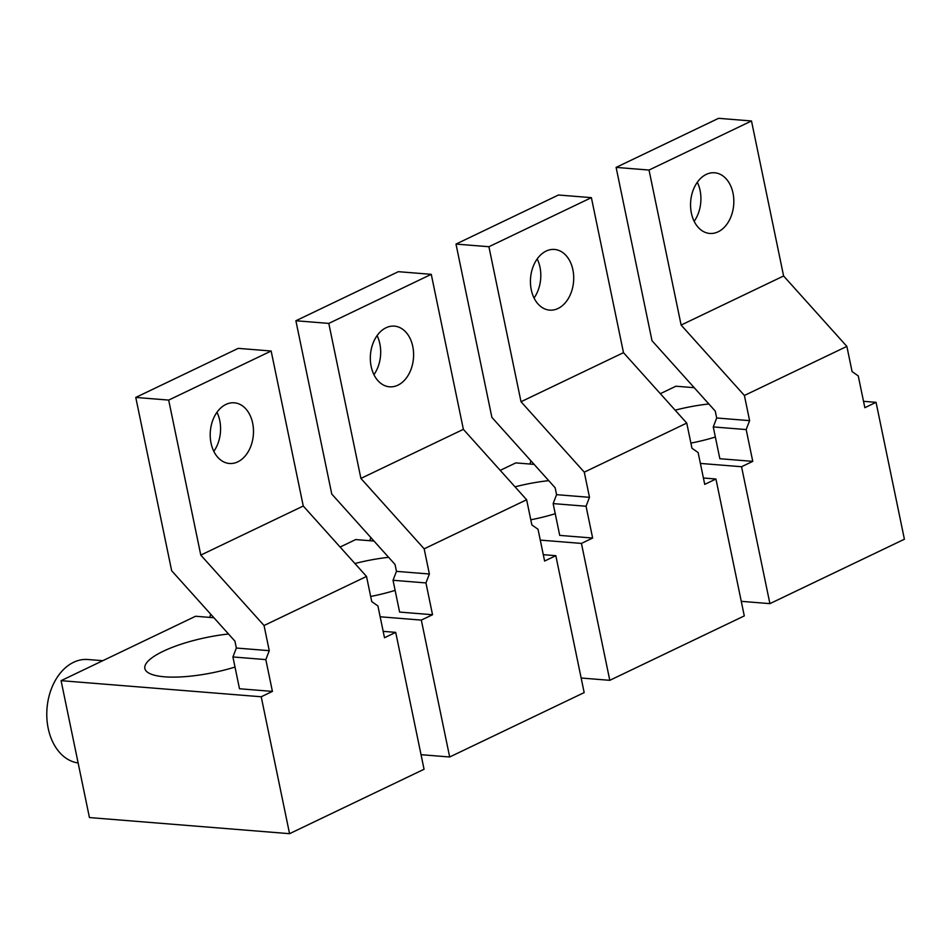 <?xml version="1.0" encoding="UTF-8"?>
<svg xmlns="http://www.w3.org/2000/svg" width="952" height="952" viewBox="0 0 952 952"><rect width="100%" height="100%" fill="white"/><g stroke="black" fill="none" stroke-linecap="round" stroke-linejoin="round"><path stroke-width="1.43" d="M534.108 464.374L515.805 462.898L500.228 470.359M455.996 244.081L488.911 246.723L521.018 401.732L584.278 472.156L589.49 497.325L556.575 494.671L555.159 487.793L491.887 417.381L455.996 244.081L558.467 195.005L591.382 197.647L623.489 352.668L686.749 423.081L691.961 448.249L698.137 452.569L704.73 484.378L715.94 478.999L744.286 615.908L609.792 680.323L581.148 678.014M531.264 289.753A30.44 21.575 94.6 0 0 549.637 310.126A30.44 21.575 94.6 0 0 572.89 269.821A30.44 21.575 94.6 0 0 554.516 249.448A30.44 21.575 94.6 0 0 531.264 289.753M534.048 298A30.44 21.575 94.6 0 0 539.974 267.167A30.44 21.575 94.6 0 0 537.19 258.932M586.063 506.25L553.148 503.596L559.728 535.393L592.644 538.047L586.063 506.25L589.49 497.325M556.575 494.671L553.148 503.596M609.792 680.323L581.434 543.413L592.644 538.047M686.749 423.081L584.278 472.156M623.489 352.668L521.018 401.732M591.382 197.647L488.911 246.723M715.94 478.999L703.409 477.999M581.434 543.413L540.272 540.105M555.242 513.711A66.485 17.886 168.3 0 1 530.788 519.792M515.032 486.841A66.485 17.886 168.3 0 1 548.721 480.641M370.84 537.547A51.979 36.854 94.6 0 0 369.84 540.712M694.222 387.69L675.92 386.214L660.343 393.676M616.111 167.397L649.026 170.051L681.12 325.06L744.393 395.473L749.605 420.641L716.689 417.999L715.273 411.121L652.001 340.697L616.111 167.397L718.582 118.322L751.497 120.975L783.603 275.985L846.863 346.397L852.076 371.577L858.252 375.897L864.844 407.694L876.054 402.327L904.4 539.225L769.906 603.639L741.263 601.331M691.378 213.081A30.44 21.575 94.6 0 0 709.752 233.442A30.44 21.575 94.6 0 0 733.004 193.137A30.44 21.575 94.6 0 0 714.631 172.776A30.44 21.575 94.6 0 0 691.378 213.081M694.163 221.316A30.44 21.575 94.6 0 0 700.089 190.495A30.44 21.575 94.6 0 0 697.304 182.249M746.178 429.566L713.262 426.924L719.843 458.721L752.758 461.363L746.178 429.566L749.605 420.641M716.689 417.999L713.262 426.924M769.906 603.639L741.548 466.73L752.758 461.363M846.863 346.397L744.393 395.473M783.603 275.985L681.12 325.06M751.497 120.975L649.026 170.051M876.054 402.327L863.523 401.316M741.548 466.73L700.386 463.422M715.357 437.027A66.485 17.886 168.3 0 1 690.902 443.108M675.146 410.169A66.485 17.886 168.3 0 1 708.835 403.969M530.954 460.863A51.979 36.854 94.6 0 0 529.955 464.04M373.993 541.045L355.691 539.57L340.114 547.043M295.882 320.753L328.797 323.406L360.903 478.416L424.164 548.828L429.376 574.008L396.46 571.355L395.044 564.476L331.772 494.064L295.882 320.753L398.352 271.677L431.268 274.331L463.374 429.34L526.635 499.752L531.859 524.933L538.023 529.252L544.615 561.049L555.825 555.682L584.171 692.592L449.677 756.995L421.046 754.686M371.149 366.437A30.44 21.575 94.6 0 0 389.523 386.81A30.44 21.575 94.6 0 0 412.775 346.492A30.44 21.575 94.6 0 0 394.402 326.131A30.44 21.575 94.6 0 0 371.149 366.437M373.934 374.672A30.44 21.575 94.6 0 0 379.86 343.85A30.44 21.575 94.6 0 0 377.075 335.604M425.949 582.933L393.033 580.28L399.614 612.077L432.529 614.73L425.949 582.933L429.376 574.008M396.46 571.355L393.033 580.28M449.677 756.995L421.32 620.097L432.529 614.73M526.635 499.752L424.164 548.828M463.374 429.34L360.903 478.416M431.268 274.331L328.797 323.406M555.825 555.682L543.294 554.671M421.32 620.097L380.157 616.777M395.128 590.383A66.485 17.886 168.3 0 1 370.673 596.464M354.917 563.524A66.485 17.886 168.3 0 1 388.606 557.325M210.725 614.23A51.979 36.854 94.6 0 0 209.726 617.396M213.879 617.729L195.576 616.253L61.083 680.668L89.44 817.566L289.563 833.678L261.217 696.769L272.415 691.402L239.499 688.76L232.919 656.951L265.834 659.605L272.415 691.402M135.767 397.436L168.683 400.09L200.789 555.099L264.049 625.512L269.261 650.68L236.346 648.038L234.93 641.148L171.657 570.736L135.767 397.436L238.238 348.361L271.153 351.014L303.26 506.024L366.52 576.436L371.744 601.605L377.908 605.936L384.501 637.733L395.711 632.366L424.057 769.264L289.563 833.678M211.035 443.108A30.44 21.575 94.6 0 0 229.408 463.481A30.44 21.575 94.6 0 0 252.661 423.176A30.44 21.575 94.6 0 0 234.287 402.803A30.44 21.575 94.6 0 0 211.035 443.108M213.819 451.355A30.44 21.575 94.6 0 0 219.745 420.522A30.44 21.575 94.6 0 0 216.961 412.287M236.346 648.038L232.919 656.951M269.261 650.68L265.834 659.605M366.52 576.436L264.049 625.512M303.26 506.024L200.789 555.099M271.153 351.014L168.683 400.09M395.711 632.366L383.18 631.354M261.217 696.769L61.083 680.668M235.013 667.066A66.485 17.886 168.3 0 1 164.494 676.801A66.485 17.886 168.3 0 1 144.859 668.518A66.485 17.886 168.3 0 1 228.504 633.996M102.768 660.7L87.905 659.51A51.979 36.854 94.6 0 0 48.195 728.339A51.979 36.854 94.6 0 0 78.124 762.968"/></g></svg>

